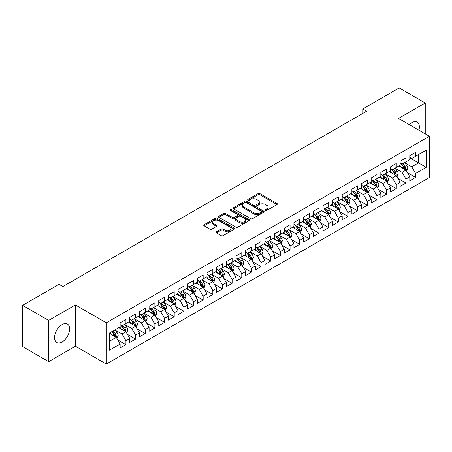 <?xml version="1.0" encoding="UTF-8"?>
<svg xmlns="http://www.w3.org/2000/svg" width="452" height="452" viewBox="0 0 452 452"><rect width="100%" height="100%" fill="white"/><g stroke="black" fill="none" stroke-linecap="round" stroke-linejoin="round"><path stroke-width="0.68" d="M265.567 210.378A0.938 0.542 0 0 0 266.895 210.378L276.963 204.564A1.339 0.774 0 0 0 277.358 204.016A1.339 0.774 0 0 0 276.963 203.468L259.906 193.62A1.339 0.774 0 0 0 258.007 193.62L247.939 199.434A0.938 0.542 0 0 0 247.662 199.818A0.938 0.542 0 0 0 247.939 200.202A0.938 0.542 0 0 0 249.267 200.202L250.572 199.451A4.288 2.475 0 0 1 256.634 199.451L258.058 200.27A4.288 2.475 0 0 1 259.312 202.021A4.288 2.475 0 0 1 258.058 203.773L256.753 204.524A0.938 0.542 0 0 0 256.476 204.909A0.938 0.542 0 0 0 256.753 205.287A0.938 0.542 0 0 0 258.081 205.287L259.386 204.536A4.288 2.475 0 0 1 265.448 204.536L266.872 205.361A4.288 2.475 0 0 1 268.126 207.112A4.288 2.475 0 0 1 266.872 208.858L265.567 209.615A0.938 0.542 0 0 0 265.296 209.994A0.938 0.542 0 0 0 265.567 210.378L265.567 209.615M62.093 341.983A10.65 6.147 120 0 0 69.049 332.599A10.65 6.147 120 0 0 67.416 324.061A10.65 6.147 120 0 0 62.093 324.587A10.65 6.147 120 0 0 55.133 333.977A10.65 6.147 120 0 0 56.766 342.509A10.65 6.147 120 0 0 62.093 341.983M418.914 130.221A10.65 6.147 120 0 0 417.151 122.147A10.65 6.147 120 0 0 411.828 122.673A10.65 6.147 120 0 0 409.28 124.656M216.401 231.814A1.339 0.774 0 0 0 216.011 232.362A1.339 0.774 0 0 0 216.401 232.91L221.186 235.673A1.339 0.774 0 0 0 223.085 235.673L234.266 229.215A1.339 0.774 0 0 0 234.661 228.667A1.339 0.774 0 0 0 234.266 228.124L217.209 218.271A1.339 0.774 0 0 0 215.31 218.271L204.129 224.729A1.339 0.774 0 0 0 203.733 225.277A1.339 0.774 0 0 0 204.129 225.825L209.909 229.164A1.339 0.774 0 0 0 211.807 229.164L216.593 226.395A1.339 0.774 0 0 0 216.983 225.853A1.339 0.774 0 0 0 216.593 225.305L213.723 223.65A3.588 2.068 0 0 1 212.672 222.186A3.588 2.068 0 0 1 214.886 220.271A3.588 2.068 0 0 1 218.796 220.723L230.028 227.203A3.588 2.068 0 0 1 231.074 228.667A3.588 2.068 0 0 1 228.865 230.582A3.588 2.068 0 0 1 224.955 230.13L223.085 229.051A1.339 0.774 0 0 0 221.186 229.051L216.401 231.814L216.401 232.91M48.669 320.406L48.669 361.662L75.416 346.221L75.416 304.964L48.669 320.406L22.6 305.354L59.003 284.342L62.868 286.568L366.64 111.186L362.775 108.96L362.775 113.418M75.416 304.964L106.316 322.807L429.4 136.272L429.4 177.529L106.316 364.058L106.316 322.807M425.247 133.877L425.247 102.994L398.5 118.435L429.4 136.272M425.247 102.994L399.178 87.942L362.775 108.96M250.662 218.655A1.339 0.774 0 0 0 252.561 218.655L263.742 212.197A1.339 0.774 0 0 0 264.137 211.649A1.339 0.774 0 0 0 263.742 211.107L246.685 201.253A1.339 0.774 0 0 0 244.786 201.253L233.605 207.711A1.339 0.774 0 0 0 233.209 208.259A1.339 0.774 0 0 0 233.605 208.807L250.662 218.655M230.706 210.581A0.938 0.542 0 0 1 231.661 210.717L248.99 220.717L237.82 227.164A1.339 0.774 0 0 1 235.927 227.164L218.864 217.316L218.864 216.22A1.339 0.774 0 0 0 218.474 216.768A1.339 0.774 0 0 0 218.864 217.316M218.864 216.22L223.65 213.457A1.339 0.774 0 0 1 225.548 213.457L232.464 217.452A1.339 0.774 0 0 0 234.362 217.452L237.537 215.621A1.339 0.774 0 0 0 237.927 215.073A1.339 0.774 0 0 0 237.537 214.525L230.334 210.366A0.938 0.542 0 0 1 230.057 209.982A0.938 0.542 0 0 1 230.639 209.479A0.938 0.542 0 0 1 231.661 209.598L249.007 219.615A1.339 0.774 0 0 1 249.397 220.158A1.339 0.774 0 0 1 249.007 220.706L249.007 219.615M409.8 157.85L418.49 162.867L418.49 154.618L426.213 150.154L415.591 156.29L415.591 152.33L409.8 155.674L409.8 159.635L405.936 161.861L405.936 157.906L400.144 161.251L400.144 165.206L396.28 167.438L396.28 163.477L390.488 166.822L390.488 170.783L386.624 173.014L386.624 169.054L380.833 172.398L380.833 176.359L376.968 178.585L376.968 174.63L371.177 177.975L371.177 181.93L367.312 184.162L367.312 180.201L361.521 183.546L361.521 187.507L357.656 189.738L357.656 185.778L351.865 189.122L351.865 193.083L348 195.309L348 191.354L342.209 194.699L342.209 198.654L338.345 200.886L338.345 196.925L332.553 200.27L332.553 204.231L328.689 206.462L328.689 202.502L322.897 205.846L322.897 209.807L319.033 212.033L319.033 208.078L313.242 211.423L313.242 215.378L309.377 217.61L309.377 213.649L303.586 216.994L303.586 220.955L299.721 223.186L299.721 219.226L293.93 222.57L293.93 226.531L290.065 228.757L290.065 224.802L284.274 228.147L284.274 232.102L280.409 234.334L280.409 230.379L274.618 233.724L274.618 237.679L270.754 239.91L270.754 235.95L264.962 239.294L264.962 243.255L261.098 245.481L261.098 241.526L255.307 244.871L255.307 248.826L251.442 251.058L251.442 247.103L245.651 250.448L245.651 254.403L241.786 256.634L241.786 252.674L235.995 256.018L235.995 259.979L232.13 262.205L232.13 258.25L226.339 261.595L226.339 265.55L222.474 267.782L222.474 263.827L216.683 267.172L216.683 271.127L212.819 273.358L212.819 269.398L207.027 272.742L207.027 276.703L203.163 278.935L203.163 274.974L197.371 278.319L197.371 282.28L193.507 284.506L193.507 280.551L187.716 283.896L187.716 287.851L183.851 290.082L183.851 286.122L178.06 289.466L178.06 293.427L174.195 295.659L174.195 291.698L168.404 295.043L168.404 299.004L164.539 301.23L164.539 297.275L158.748 300.62L158.748 304.575L154.883 306.806L154.883 302.846L149.092 306.19L149.092 310.151L145.228 312.383L145.228 308.422L139.436 311.767L139.436 315.728L135.572 317.954L135.572 313.999L129.78 317.344L129.78 321.299L125.916 323.53L125.916 319.57L120.125 322.914L120.125 326.875L109.503 333.005L109.503 350.176L120.125 344.045L116.26 337.356L109.503 333.452M426.213 150.154L426.213 167.325L415.591 173.461L411.732 166.771L404.726 162.726M407.433 172.704L415.591 177.416L415.591 173.461M415.591 177.416L409.8 180.76L409.8 176.805L405.936 179.032L402.077 172.342L395.071 168.302M397.777 178.28L405.936 182.992L405.936 179.032M405.936 182.992L400.144 186.337L400.144 182.376L396.28 184.608L392.421 177.918L385.415 173.879M388.121 183.857L396.28 188.563L396.28 184.608M396.28 188.563L390.488 191.908L390.488 187.953L386.624 190.185L382.765 183.495L375.765 179.45M378.465 189.428L386.624 194.14L386.624 190.185M386.624 194.14L380.833 197.484L380.833 193.529L376.968 195.756L373.109 189.066L366.109 185.026M368.809 195.004L376.968 199.716L376.968 195.756M376.968 199.716L371.177 203.061L371.177 199.1L367.312 201.332L363.453 194.642L356.453 190.603M359.154 200.581L367.312 205.293L367.312 201.332M367.312 205.293L361.521 208.638L361.521 204.677L357.656 206.909L353.797 200.219L346.797 196.174M349.498 206.152L357.656 210.864L357.656 206.909M357.656 210.864L351.865 214.208L351.865 210.253L348 212.48L344.142 205.79L337.141 201.75M339.842 211.728L348 216.44L348 212.48M348 216.44L342.209 219.785L342.209 215.824L338.345 218.056L334.486 211.367L327.485 207.327M330.186 217.305L338.345 222.017L338.345 218.056M338.345 222.017L332.553 225.362L332.553 221.401L328.689 223.633L324.83 216.943L317.829 212.898M320.53 222.876L328.689 227.588L328.689 223.633M328.689 227.588L322.897 230.932L322.897 226.977L319.033 229.204L315.174 222.514L308.174 218.474M310.874 228.452L319.033 233.164L319.033 229.204M319.033 233.164L313.242 236.509L313.242 232.548L309.377 234.78L305.518 228.09L298.518 224.051M301.218 234.029L309.377 238.741L309.377 234.78M309.377 238.741L303.586 242.086L303.586 238.125L299.721 240.357L295.862 233.667L288.862 229.622M291.563 239.605L299.721 244.312L299.721 240.357M299.721 244.312L293.93 247.656L293.93 243.701L290.065 245.928L286.206 239.238L279.206 235.198M281.907 245.176L290.065 249.888L290.065 245.928M290.065 249.888L284.274 253.233L284.274 249.272L280.409 251.504L276.551 244.814L269.55 240.775M272.251 250.753L280.409 255.465L280.409 251.504M280.409 255.465L274.618 258.81L274.618 254.849L270.754 257.081L266.895 250.391L259.894 246.346M262.595 256.329L270.754 261.036L270.754 257.081M270.754 261.036L264.962 264.38L264.962 260.425L261.098 262.652L257.239 255.962L250.238 251.922M252.939 261.9L261.098 266.612L261.098 262.652M261.098 266.612L255.307 269.957L255.307 265.996L251.442 268.228L247.583 261.538L240.583 257.499M243.283 267.477L251.442 272.189L251.442 268.228M251.442 272.189L245.651 275.534L245.651 271.573L241.786 273.805L237.927 267.115L230.927 263.07M233.627 273.053L241.786 277.76L241.786 273.805M241.786 277.76L235.995 281.104L235.995 277.149L232.13 279.376L228.271 272.686L221.271 268.646M223.972 278.624L232.13 283.336L232.13 279.376M232.13 283.336L226.339 286.681L226.339 282.72L222.474 284.952L218.615 278.262L211.615 274.223M214.316 284.201L222.474 288.913L222.474 284.952M222.474 288.913L216.683 292.258L216.683 288.297L212.819 290.529L208.96 283.839L201.959 279.794M204.66 289.777L212.819 294.484L212.819 290.529M212.819 294.484L207.027 297.828L207.027 293.873L203.163 296.105L199.304 289.41L192.303 285.37M195.004 295.348L203.163 300.06L203.163 296.105M203.163 300.06L197.371 303.405L197.371 299.45L193.507 301.676L189.648 294.986L182.648 290.947M185.348 300.925L193.507 305.637L193.507 301.676M193.507 305.637L187.716 308.982L187.716 305.021L183.851 307.253L179.992 300.563L172.992 296.518M175.692 306.501L183.851 311.208L183.851 307.253M183.851 311.208L178.06 314.552L178.06 310.597L174.195 312.829L170.336 306.14L163.336 302.094M166.037 312.072L174.195 316.784L174.195 312.829M174.195 316.784L168.404 320.129L168.404 316.174L164.539 318.4L160.68 311.711L153.68 307.671M156.381 317.649L164.539 322.361L164.539 318.4M164.539 322.361L158.748 325.706L158.748 321.745L154.883 323.977L151.024 317.287L144.024 313.247M146.725 323.225L154.883 327.932L154.883 323.977M154.883 327.932L149.092 331.276L149.092 327.321L145.228 329.553L141.369 322.864L134.368 318.818M137.069 328.796L145.228 333.508L145.228 329.553M145.228 333.508L139.436 336.853L139.436 332.898L135.572 335.124L131.713 328.434L124.712 324.395M127.413 334.373L135.572 339.085L135.572 335.124M135.572 339.085L129.78 342.43L129.78 338.469L125.916 340.701L122.057 334.011L115.057 329.971M117.757 339.949L125.916 344.661L125.916 340.701M125.916 344.661L120.125 348.006L120.125 344.045M120.125 324.643L122.057 325.762L125.916 323.53M109.503 341.26L116.26 337.356M129.78 319.072L131.713 320.185L135.572 317.954M122.057 334.011L125.916 331.779L118.774 327.655M129.78 338.469L125.916 331.779M139.436 313.496L141.369 314.609L145.228 312.383M131.713 328.434L135.572 326.208L128.43 322.078M139.436 332.898L135.572 326.208M149.092 307.919L151.024 309.038L154.883 306.806M141.369 322.864L145.228 320.632L138.086 316.507M149.092 327.321L145.228 320.632M158.748 302.348L160.68 303.462L164.539 301.23M151.024 317.287L154.883 315.055L147.742 310.931M158.748 321.745L154.883 315.055M168.404 296.772L170.336 297.885L174.195 295.659M160.68 311.711L164.539 309.484L157.398 305.354M168.404 316.174L164.539 309.484M178.06 291.195L179.992 292.314L183.851 290.082M170.336 306.14L174.195 303.908L167.054 299.783M178.06 310.597L174.195 303.908M187.716 285.624L189.648 286.737L193.507 284.506M179.992 300.563L183.851 298.331L176.709 294.207M187.716 305.021L183.851 298.331M197.371 280.048L199.304 281.161L203.163 278.935M189.648 294.986L193.507 292.76L186.365 288.63M197.371 299.45L193.507 292.76M207.027 274.471L208.96 275.59L212.819 273.358M199.304 289.41L203.163 287.184L196.021 283.059M207.027 293.873L203.163 287.184M216.683 268.895L218.615 270.013L222.474 267.782M208.96 283.839L212.819 281.607L205.677 277.483M216.683 288.297L212.819 281.607M226.339 263.324L228.271 264.437L232.13 262.205M218.615 278.262L222.474 276.031L215.333 271.906M226.339 282.72L222.474 276.031M235.995 257.747L237.927 258.86L241.786 256.634M228.271 272.686L232.13 270.46L224.989 266.335M235.995 277.149L232.13 270.46M245.651 252.171L247.583 253.289L251.442 251.058M237.927 267.115L241.786 264.883L234.644 260.759M245.651 271.573L241.786 264.883M255.307 246.6L257.239 247.713L261.098 245.481M247.583 261.538L251.442 259.307L244.3 255.182M255.307 265.996L251.442 259.307M264.962 241.023L266.895 242.136L270.754 239.91M257.239 255.962L261.098 253.736L253.956 249.611M264.962 260.425L261.098 253.736M274.618 235.447L276.551 236.565L280.409 234.334M266.895 250.391L270.754 248.159L263.612 244.035M274.618 254.849L270.754 248.159M284.274 229.876L286.206 230.989L290.065 228.757M276.551 244.814L280.409 242.583L273.268 238.458M284.274 249.272L280.409 242.583M293.93 224.299L295.862 225.412L299.721 223.186M286.206 239.238L290.065 237.012L282.924 232.887M293.93 243.701L290.065 237.012M303.586 218.723L305.518 219.841L309.377 217.61M295.862 233.667L299.721 231.435L292.574 227.311M303.586 238.125L299.721 231.435M313.242 213.152L315.174 214.265L319.033 212.033M305.518 228.09L309.377 225.859L302.23 221.734M313.242 232.548L309.377 225.859M322.897 207.575L324.83 208.688L328.689 206.462M315.174 222.514L319.033 220.288L311.886 216.163M322.897 226.977L319.033 220.288M332.553 201.999L334.486 203.117L338.345 200.886M324.83 216.943L328.689 214.711L321.541 210.587M332.553 221.401L328.689 214.711M342.209 196.428L344.142 197.541L348 195.309M334.486 211.367L338.345 209.135L331.197 205.01M342.209 215.824L338.345 209.135M351.865 190.851L353.797 191.964L357.656 189.738M344.142 205.79L348 203.564L340.853 199.434M351.865 210.253L348 203.564M361.521 185.275L363.453 186.393L367.312 184.162M353.797 200.219L357.656 197.987L350.509 193.863M361.521 204.677L357.656 197.987M371.177 179.704L373.109 180.817L376.968 178.585M363.453 194.642L367.312 192.411L360.165 188.286M371.177 199.1L367.312 192.411M380.833 174.127L382.765 175.24L386.624 173.014M373.109 189.066L376.968 186.84L369.821 182.71M380.833 193.529L376.968 186.84M390.488 168.551L392.421 169.669L396.28 167.438M382.765 183.495L386.624 181.263L379.477 177.139M390.488 187.953L386.624 181.263M400.144 162.98L402.077 164.093L405.936 161.861M392.421 177.918L396.28 175.687L389.132 171.562M400.144 182.376L396.28 175.687M409.8 157.403L411.732 158.516L415.591 156.29M402.077 172.342L405.936 170.116L398.788 165.986M409.8 176.805L405.936 170.116M22.6 305.354L22.6 346.611L48.669 361.662M75.416 346.221L106.316 364.058M411.732 166.771L418.49 162.867L426.213 167.325M265.945 210.513L266.872 209.977A4.288 2.475 0 0 0 268.126 208.225L268.126 207.112M259.312 202.021L259.312 203.134A4.288 2.475 0 0 1 258.058 204.886L257.126 205.423M276.946 204.575L259.906 194.739A1.339 0.774 0 0 0 258.007 194.739L248.312 200.332M263.725 212.208L246.685 202.372A1.339 0.774 0 0 0 244.786 202.372L233.622 208.818M261.375 212.033A0.938 0.542 0 0 0 261.646 211.649A0.938 0.542 0 0 0 261.375 211.27L246.397 202.62A0.938 0.542 0 0 0 245.074 202.62L243.696 203.417A4.288 2.475 0 0 0 242.441 205.168A4.288 2.475 0 0 0 243.696 206.92L253.934 212.83A4.288 2.475 0 0 0 260.002 212.83L261.375 212.033L261.375 213.146A0.938 0.542 0 0 0 261.646 212.768L261.646 211.649M242.441 205.168L242.441 206.281A4.288 2.475 0 0 0 243.696 208.033L243.696 206.92M261.375 213.146L260.002 213.943A4.288 2.475 0 0 1 253.934 213.943L243.696 208.033M218.881 217.327L223.65 214.57L223.65 213.457M237.927 215.073L237.927 216.186A1.339 0.774 0 0 1 237.537 216.734L234.362 218.565A1.339 0.774 0 0 1 232.464 218.565L225.548 214.57A1.339 0.774 0 0 0 223.65 214.57M239.645 221.599A3.588 2.068 0 0 0 243.555 222.045A3.588 2.068 0 0 0 245.769 220.135A3.588 2.068 0 0 0 244.718 218.666L240.758 216.384A1.339 0.774 0 0 0 238.865 216.384L235.69 218.22A1.339 0.774 0 0 0 235.294 218.762A1.339 0.774 0 0 0 235.69 219.31L239.645 221.599L239.645 222.712A3.588 2.068 0 0 0 243.555 223.158A3.588 2.068 0 0 0 245.769 221.248L245.769 220.135M235.294 218.762L235.294 219.881A1.339 0.774 0 0 0 235.69 220.429L235.69 219.31M239.645 222.712L235.69 220.429M231.074 228.667L231.074 229.785A3.588 2.068 0 0 1 228.865 231.695A3.588 2.068 0 0 1 224.955 231.249L223.085 230.164A1.339 0.774 0 0 0 221.186 230.164L216.418 232.921M212.672 222.186L212.672 223.299A3.588 2.068 0 0 0 213.723 224.763L213.723 223.65M216.576 226.407L213.723 224.763M234.249 229.226L217.209 219.389A1.339 0.774 0 0 0 215.31 219.389L204.146 225.836L204.129 224.729M406.653 171.353L407.845 168.432A3.616 2.091 -120 0 0 406.693 165.347L404.642 162.613M401.37 167.477L399.817 165.398M405.252 169.72L405.896 168.585A3.616 2.091 -120 0 0 404.856 166.409L402.805 163.669M401.636 163.839L404.167 167.223A1.842 1.062 60 0 1 404.506 167.782L405.896 168.585M400.997 163.471L403.698 167.076A3.616 2.091 60 0 1 404.738 169.251L404.811 169.46M396.997 176.924L398.189 174.003A3.616 2.091 -120 0 0 397.037 170.924L394.986 168.184M391.714 173.054L390.161 170.975M395.596 175.297L396.24 174.161A3.616 2.091 -120 0 0 395.201 171.98L393.15 169.246M391.98 169.415L394.511 172.794A1.842 1.062 60 0 1 394.85 173.359L396.24 174.161M391.342 169.048L394.042 172.653A3.616 2.091 60 0 1 395.082 174.828L395.155 175.037M387.341 182.501L388.534 179.58A3.616 2.091 -120 0 0 387.381 176.5L385.33 173.76M382.059 178.63L380.505 176.546M385.94 180.868L386.584 179.732A3.616 2.091 -120 0 0 385.545 177.557L383.494 174.817M382.324 174.992L384.855 178.37A1.842 1.062 60 0 1 385.194 178.93L386.584 179.732M381.686 174.625L384.386 178.224A3.616 2.091 60 0 1 385.426 180.404L385.499 180.614M377.686 188.077L378.878 185.156A3.616 2.091 -120 0 0 377.725 182.071L375.674 179.337M372.403 184.201L370.849 182.122M376.284 186.444L376.928 185.309A3.616 2.091 -120 0 0 375.889 183.133L373.838 180.393M372.668 180.563L375.2 183.947A1.842 1.062 60 0 1 375.539 184.506L376.928 185.309M372.03 180.195L374.731 183.8A3.616 2.091 60 0 1 375.77 185.975L375.844 186.184M368.03 193.648L369.222 190.727A3.616 2.091 -120 0 0 368.069 187.648L366.018 184.908M362.753 189.778L361.193 187.699M366.628 192.021L367.273 190.885A3.616 2.091 -120 0 0 366.233 188.704L364.182 185.97M363.012 186.139L365.549 189.518A1.842 1.062 60 0 1 365.883 190.083L367.273 190.885M362.374 185.772L365.075 189.377A3.616 2.091 60 0 1 366.114 191.552L366.188 191.761M358.374 199.225L359.566 196.304A3.616 2.091 -120 0 0 358.413 193.224L356.362 190.484M353.097 195.354L351.537 193.27M356.973 197.592L357.617 196.456A3.616 2.091 -120 0 0 356.577 194.281L354.526 191.541M353.357 191.716L355.893 195.094A1.842 1.062 60 0 1 356.227 195.654L357.617 196.456M352.718 191.349L355.419 194.948A3.616 2.091 60 0 1 356.458 197.128L356.532 197.338M348.718 204.801L349.91 201.88A3.616 2.091 -120 0 0 348.758 198.795L346.707 196.061M343.441 200.925L341.881 198.846M347.317 203.168L347.961 202.033A3.616 2.091 -120 0 0 346.921 199.857L344.87 197.117M343.701 197.287L346.238 200.671A1.842 1.062 60 0 1 346.571 201.23L347.961 202.033M343.062 196.919L345.763 200.524A3.616 2.091 60 0 1 346.803 202.699L346.876 202.908M339.062 210.372L340.254 207.451A3.616 2.091 -120 0 0 339.102 204.372L337.051 201.632M333.785 206.502L332.226 204.423M337.661 208.745L338.305 207.609A3.616 2.091 -120 0 0 337.265 205.428L335.214 202.694M334.045 202.863L336.582 206.248A1.842 1.062 60 0 1 336.915 206.807L338.305 207.609M333.406 202.496L336.107 206.101A3.616 2.091 60 0 1 337.147 208.276L337.22 208.485M329.406 215.949L330.598 213.028A3.616 2.091 -120 0 0 329.446 209.948L327.395 207.208M324.129 212.078L322.57 209.994M328.005 214.316L328.649 213.18A3.616 2.091 -120 0 0 327.61 211.005L325.559 208.265M324.389 208.44L326.926 211.818A1.842 1.062 60 0 1 327.259 212.378L328.649 213.18M323.751 208.073L326.451 211.672A3.616 2.091 60 0 1 327.491 213.852L327.564 214.062M319.75 221.525L320.943 218.604A3.616 2.091 -120 0 0 319.79 215.519L317.739 212.785M314.473 217.649L312.914 215.57M318.349 219.892L318.993 218.757A3.616 2.091 -120 0 0 317.954 216.581L315.903 213.841M314.733 214.011L317.27 217.395A1.842 1.062 60 0 1 317.603 217.954L318.993 218.757M314.095 213.643L316.796 217.248A3.616 2.091 60 0 1 317.835 219.423L317.909 219.632M310.095 227.096L311.287 224.175A3.616 2.091 -120 0 0 310.134 221.096L308.083 218.356M304.817 223.226L303.258 221.147M308.693 225.469L309.337 224.333A3.616 2.091 -120 0 0 308.298 222.152L306.247 219.418M305.077 219.587L307.614 222.972A1.842 1.062 60 0 1 307.948 223.531L309.337 224.333M304.439 219.22L307.14 222.825A3.616 2.091 60 0 1 308.179 225L308.253 225.209M300.439 232.673L301.631 229.752A3.616 2.091 -120 0 0 300.478 226.672L298.427 223.932M295.162 228.802L293.602 226.718M299.038 231.04L299.682 229.904A3.616 2.091 -120 0 0 298.642 227.729L296.591 224.989M295.422 225.164L297.958 228.542A1.842 1.062 60 0 1 298.292 229.102L299.682 229.904M294.783 224.797L297.484 228.401A3.616 2.091 60 0 1 298.523 230.576L298.597 230.786M290.783 238.249L291.975 235.328A3.616 2.091 -120 0 0 290.822 232.243L288.772 229.509M285.506 234.373L283.946 232.294M289.382 236.616L290.026 235.481A3.616 2.091 -120 0 0 288.986 233.305L286.935 230.565M285.766 230.735L288.303 234.119A1.842 1.062 60 0 1 288.636 234.678L290.026 235.481M285.127 230.367L287.828 233.972A3.616 2.091 60 0 1 288.868 236.147L288.941 236.356M281.127 243.82L282.319 240.899A3.616 2.091 -120 0 0 281.167 237.82L279.116 235.08M275.85 239.95L274.291 237.871M279.726 242.193L280.37 241.057A3.616 2.091 -120 0 0 279.33 238.876L277.279 236.142M276.11 236.311L278.647 239.696A1.842 1.062 60 0 1 278.98 240.255L280.37 241.057M275.471 235.944L278.172 239.549A3.616 2.091 60 0 1 279.212 241.724L279.285 241.933M271.471 249.397L272.663 246.476A3.616 2.091 -120 0 0 271.511 243.396L269.46 240.656M266.194 245.526L264.635 243.442M270.07 247.764L270.714 246.628A3.616 2.091 -120 0 0 269.674 244.453L267.624 241.718M266.454 241.888L268.991 245.266A1.842 1.062 60 0 1 269.324 245.826L270.714 246.628M265.816 241.521L268.516 245.125A3.616 2.091 60 0 1 269.556 247.3L269.629 247.51M261.815 254.973L263.013 252.052A3.616 2.091 -120 0 0 261.855 248.967L259.804 246.233M256.538 251.097L254.979 249.018M260.42 253.34L261.058 252.205A3.616 2.091 -120 0 0 260.019 250.029L257.968 247.289M256.798 247.459L259.335 250.843A1.842 1.062 60 0 1 259.668 251.402L261.058 252.205M256.16 247.091L258.86 250.696A3.616 2.091 60 0 1 259.9 252.871L259.973 253.086M252.159 260.544L253.357 257.623A3.616 2.091 -120 0 0 252.199 254.544L250.148 251.804M246.882 256.674L245.323 254.595M250.764 258.917L251.402 257.781A3.616 2.091 -120 0 0 250.363 255.6L248.312 252.866M247.142 253.035L249.679 256.42A1.842 1.062 60 0 1 250.012 256.979L251.402 257.781M246.504 252.668L249.205 256.273A3.616 2.091 60 0 1 250.244 258.448L250.318 258.657M242.504 266.121L243.701 263.2A3.616 2.091 -120 0 0 242.543 260.12L240.492 257.38M237.227 262.25L235.667 260.166M241.108 264.488L241.747 263.352A3.616 2.091 -120 0 0 240.707 261.177L238.656 258.442M237.486 258.612L240.023 261.99A1.842 1.062 60 0 1 240.357 262.55L241.747 263.352M236.848 258.245L239.549 261.849A3.616 2.091 60 0 1 240.588 264.024L240.662 264.234M232.848 271.697L234.046 268.776A3.616 2.091 -120 0 0 232.887 265.691L230.836 262.957M227.571 267.821L226.011 265.742M231.452 270.064L232.091 268.929A3.616 2.091 -120 0 0 231.051 266.753L229 264.013M227.831 264.183L230.367 267.567A1.842 1.062 60 0 1 230.701 268.126L232.091 268.929M227.198 263.815L229.893 267.42A3.616 2.091 60 0 1 230.932 269.595L231.006 269.81M223.192 277.274L224.39 274.347A3.616 2.091 -120 0 0 223.231 271.268L221.181 268.528M217.915 273.398L216.355 271.319M221.796 275.641L222.435 274.505A3.616 2.091 -120 0 0 221.395 272.33L219.344 269.59M218.175 269.759L220.712 273.144A1.842 1.062 60 0 1 221.045 273.703L222.435 274.505M217.542 269.392L220.237 272.997A3.616 2.091 60 0 1 221.277 275.172L221.35 275.381M213.536 282.845L214.734 279.924A3.616 2.091 -120 0 0 213.576 276.844L211.525 274.104M208.259 278.974L206.7 276.89M212.141 281.212L212.779 280.076A3.616 2.091 -120 0 0 211.739 277.901L209.688 275.166M208.519 275.336L211.056 278.714A1.842 1.062 60 0 1 211.389 279.274L212.779 280.076M207.886 274.969L210.581 278.573A3.616 2.091 60 0 1 211.621 280.748L211.694 280.958M203.88 288.421L205.078 285.5A3.616 2.091 -120 0 0 203.92 282.415L201.869 279.681M198.603 284.551L197.044 282.466M202.485 286.788L203.123 285.653A3.616 2.091 -120 0 0 202.084 283.477L200.033 280.737M198.863 280.907L201.4 284.291A1.842 1.062 60 0 1 201.733 284.85L203.123 285.653M198.23 280.539L200.925 284.144A3.616 2.091 60 0 1 201.965 286.325L202.038 286.534M194.224 293.998L195.422 291.071A3.616 2.091 -120 0 0 194.264 287.992L192.213 285.252M188.947 290.122L187.388 288.043M192.829 292.365L193.467 291.229A3.616 2.091 -120 0 0 192.428 289.054L190.377 286.314M189.207 286.483L191.744 289.868A1.842 1.062 60 0 1 192.077 290.427L193.467 291.229M188.574 286.116L191.269 289.721A3.616 2.091 60 0 1 192.309 291.896L192.382 292.105M184.569 299.569L185.766 296.648A3.616 2.091 -120 0 0 184.608 293.568L182.557 290.828M179.291 295.698L177.732 293.614M183.173 297.936L183.811 296.8A3.616 2.091 -120 0 0 182.772 294.625L180.721 291.89M179.551 292.06L182.088 295.438A1.842 1.062 60 0 1 182.422 296.003L183.811 296.8M178.919 291.693L181.614 295.297A3.616 2.091 60 0 1 182.653 297.472L182.727 297.682M174.913 305.145L176.11 302.224A3.616 2.091 -120 0 0 174.952 299.139L172.901 296.405M169.636 301.275L168.076 299.19M173.517 303.512L174.156 302.377A3.616 2.091 -120 0 0 173.116 300.201L171.065 297.461M169.895 297.636L172.432 301.015A1.842 1.062 60 0 1 172.766 301.574L174.156 302.377M169.263 297.263L171.958 300.868A3.616 2.091 60 0 1 172.997 303.049L173.071 303.258M165.257 310.722L166.455 307.801A3.616 2.091 -120 0 0 165.296 304.716L163.245 301.981M159.98 306.846L158.42 304.767M163.861 309.089L164.5 307.953A3.616 2.091 -120 0 0 163.46 305.778L161.409 303.038M160.24 303.207L162.776 306.592A1.842 1.062 60 0 1 163.11 307.151L164.5 307.953M159.607 302.84L162.302 306.445A3.616 2.091 60 0 1 163.341 308.62L163.415 308.829M155.601 316.293L156.799 313.372A3.616 2.091 -120 0 0 155.641 310.292L153.59 307.552M150.324 312.422L148.764 310.343M154.205 314.665L154.844 313.53A3.616 2.091 -120 0 0 153.804 311.349L151.753 308.614M150.584 308.784L153.121 312.162A1.842 1.062 60 0 1 153.454 312.727L154.844 313.53M149.951 308.417L152.646 312.021A3.616 2.091 60 0 1 153.686 314.196L153.759 314.406M145.945 321.869L147.143 318.948A3.616 2.091 -120 0 0 145.985 315.869L143.934 313.129M140.668 317.999L139.109 315.914M144.55 320.236L145.188 319.101A3.616 2.091 -120 0 0 144.148 316.925L142.097 314.185M140.928 314.36L143.465 317.739A1.842 1.062 60 0 1 143.798 318.298L145.188 319.101M140.295 313.993L142.99 317.592A3.616 2.091 60 0 1 144.03 319.773L144.103 319.982M136.289 327.446L137.487 324.525A3.616 2.091 -120 0 0 136.329 321.44L134.278 318.705M131.012 323.57L129.453 321.491M134.894 325.813L135.532 324.677A3.616 2.091 -120 0 0 134.493 322.502L132.442 319.762M131.272 319.931L133.809 323.316A1.842 1.062 60 0 1 134.142 323.875L135.532 324.677M130.639 319.564L133.334 323.169A3.616 2.091 60 0 1 134.374 325.344L134.447 325.553M126.633 333.017L127.831 330.096A3.616 2.091 -120 0 0 126.673 327.016L124.622 324.276M121.356 329.146L119.797 327.067M125.238 331.389L125.876 330.254A3.616 2.091 -120 0 0 124.837 328.073L122.786 325.338M121.616 325.508L124.153 328.886A1.842 1.062 60 0 1 124.486 329.452L125.876 330.254M120.983 325.141L123.678 328.745A3.616 2.091 60 0 1 124.718 330.921L124.792 331.13M116.978 338.593L118.175 335.672A3.616 2.091 -120 0 0 117.017 332.593L114.966 329.853M111.7 334.723L110.141 332.638M115.582 336.96L116.22 335.825A3.616 2.091 -120 0 0 115.181 333.649L113.13 330.909M112.226 331.435L114.497 334.463A1.842 1.062 60 0 1 114.831 335.022L116.22 335.825M111.972 331.582L114.023 334.316A3.616 2.091 60 0 1 115.062 336.497L115.136 336.706M266.872 209.977L266.872 208.858M256.753 205.287L256.753 204.524M258.058 204.886L258.058 203.773M247.939 200.202L247.939 199.434M258.007 194.739L258.007 193.62M259.906 194.739L259.906 193.62M276.963 204.564L276.963 203.468M233.605 208.807L233.605 207.711M244.786 202.372L244.786 201.253M246.685 202.372L246.685 201.253M263.742 212.197L263.742 211.107M253.934 213.943L253.934 212.83M260.002 213.943L260.002 212.83M225.548 214.57L225.548 213.457M232.464 218.565L232.464 217.452M234.362 218.565L234.362 217.452M237.537 216.734L237.537 215.621M231.661 210.717L231.661 209.598M221.186 230.164L221.186 229.051M223.085 230.164L223.085 229.051M224.955 231.249L224.955 230.13M216.593 226.395L216.593 225.305M215.31 219.389L215.31 218.271M217.209 219.389L217.209 218.271M234.266 229.215L234.266 228.124M405.484 169.85L407.823 168.5M404.856 166.409L406.693 165.347M402.19 167.952L403.698 167.076M395.828 175.427L398.167 174.077M395.201 171.98L397.037 170.924M392.534 173.523L394.042 172.653M386.172 181.003L388.511 179.647M385.545 177.557L387.381 176.5M382.878 179.099L384.386 178.224M376.516 186.574L378.855 185.224M375.889 183.133L377.725 182.071M373.222 184.676L374.731 183.8M366.86 192.151L369.199 190.8M366.233 188.704L368.069 187.648M363.566 190.247L365.075 189.377M357.204 197.727L359.543 196.371M356.577 194.281L358.413 193.224M353.91 195.823L355.419 194.948M347.548 203.298L349.888 201.948M346.921 199.857L348.758 198.795M344.254 201.4L345.763 200.524M337.893 208.875L340.232 207.524M337.265 205.428L339.102 204.372M334.599 206.971L336.107 206.101M328.237 214.451L330.576 213.095M327.61 211.005L329.446 209.948M324.943 212.547L326.451 211.672M318.581 220.022L320.92 218.672M317.954 216.581L319.79 215.519M315.287 218.124L316.796 217.248M308.925 225.599L311.264 224.248M308.298 222.152L310.134 221.096M305.631 223.695L307.14 222.825M299.269 231.175L301.608 229.819M298.642 227.729L300.478 226.672M295.975 229.271L297.484 228.401M289.613 236.746L291.952 235.396M288.986 233.305L290.822 232.243M286.319 234.848L287.828 233.972M279.957 242.323L282.297 240.972M279.33 238.876L281.167 237.82M276.664 240.419L278.172 239.549M270.302 247.899L272.641 246.543M269.674 244.453L271.511 243.396M267.008 245.995L268.516 245.125M260.646 253.47L262.985 252.12M260.019 250.029L261.855 248.967M257.352 251.572L258.86 250.696M250.99 259.047L253.329 257.697M250.363 255.6L252.199 254.544M247.696 257.143L249.205 256.273M241.334 264.623L243.673 263.267M240.707 261.177L242.543 260.12M238.04 262.719L239.549 261.849M231.678 270.194L234.017 268.844M231.051 266.753L232.887 265.691M228.384 268.296L229.893 267.42M222.022 275.771L224.361 274.42M221.395 272.33L223.231 271.268M218.728 273.867L220.237 272.997M212.367 281.347L214.706 279.997M211.739 277.901L213.576 276.844M209.073 279.443L210.581 278.573M202.711 286.918L205.05 285.568M202.084 283.477L203.92 282.415M199.417 285.02L200.925 284.144M193.055 292.495L195.394 291.144M192.428 289.054L194.264 287.992M189.761 290.591L191.269 289.721M183.399 298.071L185.738 296.721M182.772 294.625L184.608 293.568M180.105 296.167L181.614 295.297M173.743 303.642L176.082 302.292M173.116 300.201L174.952 299.139M170.449 301.744L171.958 300.868M164.087 309.219L166.426 307.868M163.46 305.778L165.296 304.716M160.793 307.32L162.302 306.445M154.431 314.795L156.771 313.445M153.804 311.349L155.641 310.292M151.137 312.891L152.646 312.021M144.776 320.372L147.115 319.016M144.148 316.925L145.985 315.869M141.482 318.468L142.99 317.592M135.12 325.943L137.459 324.592M134.493 322.502L136.329 321.44M131.826 324.044L133.334 323.169M125.464 331.519L127.803 330.169M124.837 328.073L126.673 327.016M122.17 329.615L123.678 328.745M115.808 337.096L118.147 335.74M115.181 333.649L117.017 332.593M112.514 335.192L114.023 334.316"/></g></svg>
